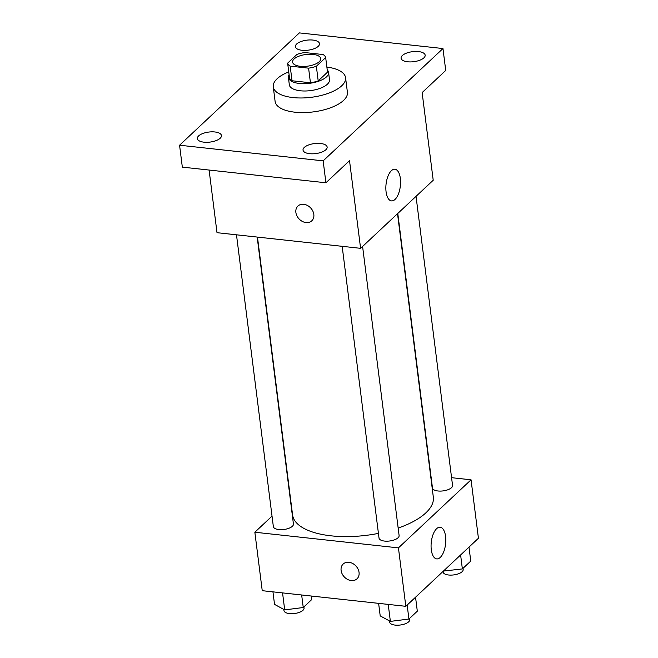 <?xml version="1.0" encoding="UTF-8"?>
<svg xmlns="http://www.w3.org/2000/svg" width="658" height="658" viewBox="0 0 658 658"><rect width="100%" height="100%" fill="white"/><g stroke="black" fill="none" stroke-linecap="round" stroke-linejoin="round"><path stroke-width="0.99" d="M300.295 66.302A14.172 5.897 172.8 0 1 292.588 62.123A14.172 5.897 172.8 0 1 305.912 54.499A14.172 5.897 172.8 0 1 320.709 58.57A14.172 5.897 172.8 0 1 300.295 66.302M316.35 66.277L325.669 57.55A19.238 8.003 172.8 0 0 323.119 54.548L304.703 52.541A19.238 8.003 172.8 0 0 296.947 54.417L287.636 63.152A19.238 8.003 172.8 0 0 290.178 66.154L308.594 68.161A19.238 8.003 172.8 0 0 316.35 66.277L318.201 80.893L327.511 72.158L325.669 57.55M290.178 66.154L292.029 80.761A19.238 8.003 172.8 0 1 289.479 77.759L287.636 63.152M292.029 80.761L310.444 82.768L308.594 68.161M318.201 80.893A19.238 8.003 172.8 0 1 310.444 82.768M289.101 74.741A20.242 8.422 -7.2 0 0 288.41 77.496A20.242 8.422 -7.2 0 0 309.548 83.311A20.242 8.422 -7.2 0 0 328.581 72.421A20.242 8.422 -7.2 0 0 327.232 69.921M328.581 72.421L329.502 79.733A20.242 8.422 172.8 0 1 300.344 90.779A20.242 8.422 172.8 0 1 289.331 84.808L288.41 77.496M326.87 67.083A36.437 15.159 172.8 0 1 345.573 77.702A36.437 15.159 172.8 0 1 293.081 97.581A36.437 15.159 172.8 0 1 273.267 86.831A36.437 15.159 172.8 0 1 288.739 71.903M345.573 77.702L347.416 92.309A36.437 15.159 172.8 0 1 294.924 112.197A36.437 15.159 172.8 0 1 275.11 101.447L273.267 86.831M423.892 57.863A12.148 5.05 172.8 0 1 410.625 61.918A12.148 5.05 172.8 0 1 401.067 58.208A12.148 5.05 172.8 0 1 412.484 51.678A12.148 5.05 172.8 0 1 425.167 55.165A12.148 5.05 172.8 0 1 423.892 57.863M325.858 149.753A12.148 5.05 172.8 0 1 312.599 153.816A12.148 5.05 172.8 0 1 303.034 150.106A12.148 5.05 172.8 0 1 314.458 143.567A12.148 5.05 172.8 0 1 327.141 147.063A12.148 5.05 172.8 0 1 325.858 149.753M220.183 138.246A12.148 5.05 172.8 0 1 206.916 142.309A12.148 5.05 172.8 0 1 197.359 138.591A12.148 5.05 172.8 0 1 208.775 132.061A12.148 5.05 172.8 0 1 221.458 135.548A12.148 5.05 172.8 0 1 220.183 138.246M318.209 46.348A12.148 5.05 172.8 0 1 304.95 50.411A12.148 5.05 172.8 0 1 295.393 46.702A12.148 5.05 172.8 0 1 306.809 40.163A12.148 5.05 172.8 0 1 319.492 43.65A12.148 5.05 172.8 0 1 318.209 46.348M299.382 32.9L179.568 145.221L323.152 160.856L442.966 48.544L299.382 32.9M209.096 170.052L217.008 232.685L360.592 248.329L349.521 160.651L325.916 182.776L182.332 167.132L179.568 145.221M325.916 182.776L323.152 160.856M360.592 248.329L433.211 180.251L422.132 92.581L445.729 70.455L442.966 48.544M386.073 191.758A15.924 7.205 -83.8 0 1 394.932 169.238A15.924 7.205 -83.8 0 1 400.368 185.844A15.924 7.205 -83.8 0 1 391.485 200.896A15.924 7.205 -83.8 0 1 386.073 191.758M311.777 220.817A10.125 7.986 46.9 0 1 306.011 222.56A10.125 7.986 46.9 0 1 296.914 215.84A10.125 7.986 46.9 0 1 297.934 206.044A10.125 7.986 46.9 0 1 310.683 207.969A10.125 7.986 46.9 0 1 311.777 220.817A10.125 7.986 46.9 0 1 306.011 222.569A10.125 7.986 46.9 0 1 296.914 215.84A10.125 7.986 46.9 0 1 297.934 206.044M378.432 533.383A70.941 29.503 172.8 0 1 331.147 535.834A70.941 29.503 172.8 0 1 292.571 514.91L257.475 237.094M397.522 213.71L433.326 497.127A70.941 29.503 172.8 0 1 398.164 528.078M342.168 246.322L379.024 538.096A10.125 4.211 -7.2 0 0 389.594 540.999A10.125 4.211 -7.2 0 0 399.11 535.554L362.591 246.454M257.179 237.061L293.435 524.048A10.125 4.211 172.8 0 1 278.852 529.567A10.125 4.211 172.8 0 1 273.35 526.581L236.485 234.807M416.037 196.355L452.556 485.456A10.125 4.211 172.8 0 1 437.973 490.983A10.125 4.211 172.8 0 1 432.47 487.997L397.786 213.455M272.025 516.135L254.852 532.232L398.435 547.875L471.054 479.805L451.569 477.683M471.054 479.805L478.432 538.252L405.821 606.322L262.238 590.687L254.852 532.232M405.821 606.322L398.435 547.875M431.294 549.759A15.924 7.205 -83.8 0 1 440.161 527.231A15.924 7.205 -83.8 0 1 445.598 543.845A15.924 7.205 -83.8 0 1 436.706 558.897A15.924 7.205 -83.8 0 1 431.294 549.759M357.006 578.818A10.125 7.986 46.9 0 1 351.24 580.562A10.125 7.986 46.9 0 1 342.135 573.834A10.125 7.986 46.9 0 1 343.155 564.046A10.125 7.986 46.9 0 1 355.904 565.97A10.125 7.986 46.9 0 1 357.006 578.818A10.125 7.986 46.9 0 1 351.232 580.562A10.125 7.986 46.9 0 1 342.144 573.834A10.125 7.986 46.9 0 1 343.163 564.046M378.621 603.361L380.209 615.904L390.375 621.399L408.922 619.03L417.312 611.175L415.543 597.209M390.375 621.399L388.228 604.406M408.922 619.03L407.162 605.064M409.58 618.421L409.72 619.573A10.125 4.211 172.8 0 1 395.145 625.1A10.125 4.211 172.8 0 1 389.643 622.114L389.487 620.922M443.418 571.078L462.368 568.931L470.758 561.077L468.99 547.111M443.821 571.3L443.755 570.766M462.368 568.931L460.608 554.965M463.026 568.323L463.166 569.474A10.125 4.211 172.8 0 1 448.591 575.002A10.125 4.211 172.8 0 1 443.081 572.016L443.015 571.457M272.947 591.846L274.534 604.398L284.7 609.892L303.248 607.523L311.629 599.66L311.168 596.016M284.7 609.892L282.553 592.899M303.248 607.523L301.66 594.98M303.897 606.906L304.045 608.066A10.125 4.211 172.8 0 1 289.462 613.585A10.125 4.211 172.8 0 1 283.96 610.599L283.812 609.407"/></g></svg>
